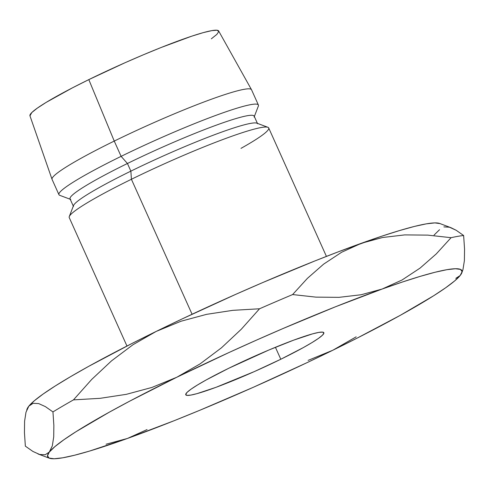 <?xml version="1.0" encoding="UTF-8"?>
<svg xmlns="http://www.w3.org/2000/svg" width="489" height="489" viewBox="0 0 489 489"><rect width="100%" height="100%" fill="white"/><g stroke="black" fill="none" stroke-linecap="round" stroke-linejoin="round"><path stroke-width="0.73" d="M228.797 368.248A75.697 6.962 -24.2 0 1 323.84 332.716A75.697 6.962 -24.2 0 1 280.796 359.25L275.423 347.294L280.796 359.25L254.317 371.591L216.01 387.319L197.073 393.621L190.771 395.1L186.932 395.375L185.698 394.434L187.116 392.319L191.138 389.097L197.611 384.91L206.279 379.904L228.797 368.248L268.748 350.069L293.589 340.179L312.52 333.877L318.822 332.398L322.667 332.123L323.901 333.064L322.477 335.179L318.455 338.4L311.988 342.587L303.321 347.593L280.796 359.25A75.697 6.962 -24.2 0 1 185.753 394.776A75.697 6.962 -24.2 0 1 228.797 368.248M211.34 38.814L216.835 34.419L218.779 31.522L217.092 30.239L211.841 30.618L203.228 32.641L191.584 36.229L161.089 47.512L143.405 54.774L124.995 62.745L88.809 79.615L114.249 141.077L88.809 79.615A103.454 9.517 155.8 0 0 29.951 115.801L52.042 179.322A109.34 10.055 -24.2 0 1 114.249 141.077L121.113 156.352L114.249 141.077A109.34 10.055 155.8 0 0 52.072 179.396L58.937 194.677A109.34 10.055 -24.2 0 1 121.113 156.352L127.44 163.491L121.113 156.352A109.34 10.055 155.8 0 0 59.744 195.331L70.789 199.469A100.93 9.285 -24.2 0 1 127.44 163.491L130.869 171.132L127.44 163.491A100.93 9.285 155.8 0 0 70.043 198.864L73.478 206.505A100.93 9.285 -24.2 0 1 130.869 171.132L131.413 179.274L130.869 171.132A100.93 9.285 155.8 0 0 73.521 205.545L69.285 216.554A109.34 10.055 -24.2 0 1 131.413 179.274L192.079 314.25L131.413 179.274A109.34 10.055 155.8 0 0 69.236 217.593L126.963 346.035M439.917 223.571L434.813 222.898L426.28 223.858L414.452 226.425L399.544 230.557L381.805 236.181L339.103 251.511L314.867 260.949L262.691 282.575L235.643 294.39L181.939 319.017L156.199 331.414L131.798 343.571L88.631 366.377L70.612 376.634L55.391 385.882L43.228 393.963L34.334 400.748L28.857 406.114L27.139 408.896M434.067 235.075L439.544 229.708M326.426 256.395L268.699 127.953A109.34 10.055 155.8 0 0 131.413 179.274A109.34 10.055 -24.2 0 1 267.893 127.293L256.853 123.155A100.93 9.285 155.8 0 0 130.869 171.132A100.93 9.285 -24.2 0 1 257.593 123.76L254.164 116.119A100.93 9.285 155.8 0 0 127.44 163.491A100.93 9.285 -24.2 0 1 254.121 117.079L258.357 106.07A109.34 10.055 155.8 0 0 121.113 156.352A109.34 10.055 -24.2 0 1 258.4 105.031L251.535 89.756A109.34 10.055 155.8 0 0 114.249 141.077A109.34 10.055 -24.2 0 1 251.499 89.683L218.662 30.984A103.454 9.517 155.8 0 0 88.809 79.615L72.421 87.855L46.18 102.378L37.341 108.112L31.84 112.507L29.957 115.832M267.893 127.293A109.34 10.055 -24.2 0 1 240.991 148.363M39.64 454.483L32.928 451.451L25.355 446.151L24.45 432.673L24.591 421.225L25.996 412.215L28.857 406.114L33.105 403.315L38.668 403.584L45.385 406.616L52.953 411.921A252.324 23.209 -24.2 0 1 73.472 399.88L91.706 379.433L111.523 360.864L132.947 344.751L156.199 331.414A227.092 20.886 155.8 0 0 28.857 406.114L33.105 403.315L38.668 403.584L45.385 406.616L52.953 411.921L53.863 425.393L53.723 436.842L52.317 445.852L47.494 455.809L49.077 458.089L54.181 458.761L62.72 457.802L74.542 455.235L89.45 451.102L127.452 438.456L174.133 420.711L199.75 410.295L253.351 387.27L307.055 362.642L332.795 350.252L357.202 338.088L400.363 315.283L433.609 295.784L445.772 287.697L454.666 280.912L460.143 275.545L462.105 271.688L460.516 269.402L455.412 268.736L446.873 269.696L435.051 272.257L420.143 276.389L402.404 282.019L382.141 289.042L335.466 306.786L283.29 328.412L256.242 340.228L229.17 352.441L176.798 377.245L129.744 401.133L109.23 412.215L75.991 431.714L63.827 439.8L54.933 446.585L49.456 451.952A227.092 20.886 -24.2 0 1 176.798 377.245L151.963 387.435L126.37 394.323L100.166 398.321L73.472 399.88A252.324 23.209 155.8 0 0 52.953 411.921L53.863 425.393L53.723 436.842L52.317 445.852L49.456 451.952L45.202 454.758L39.64 454.483L32.928 451.451L25.355 446.151L24.45 432.673L24.591 421.225L25.996 412.215L28.857 406.114A227.092 20.886 155.8 0 0 27.158 408.847L26.73 409.965M461.836 272.819L462.967 269.567L464.391 260.631L464.55 249.072L463.639 235.515A252.324 23.209 155.8 0 0 451.072 237.691A252.324 23.209 -24.2 0 1 463.639 235.515L456.121 230.24L451.011 227.721L439.654 223.461A227.092 20.886 155.8 0 0 361.542 243.21L382.581 237.501L404.703 234.903L427.716 235.117L451.072 237.691L436.304 253.877L420.063 268.106L402.056 279.995L382.141 289.042A227.092 20.886 -24.2 0 1 461.836 272.819A227.092 20.886 -24.2 0 1 460.143 275.545A227.092 20.886 -24.2 0 1 332.795 350.252A227.092 20.886 -24.2 0 1 127.452 438.456A227.092 20.886 -24.2 0 1 49.34 458.199A227.092 20.886 -24.2 0 1 49.456 451.952M259.531 308.779A252.324 23.209 -24.2 0 1 292.618 294.561L307.385 278.375L323.62 264.146L341.628 252.257L361.542 243.21A227.092 20.886 155.8 0 0 156.199 331.414L181.04 321.224L206.633 314.335L232.837 310.338L259.531 308.779L241.297 329.225L221.48 347.795L200.056 363.908L176.798 377.245A227.092 20.886 -24.2 0 1 382.141 289.042L361.108 294.751L338.987 297.349L315.973 297.135L292.618 294.561A252.324 23.209 155.8 0 0 259.531 308.779L241.297 329.225L221.48 347.795L200.056 363.908L176.798 377.245L151.963 387.435L126.37 394.323L100.166 398.321L73.472 399.88L91.706 379.433L111.523 360.864L132.947 344.751L156.199 331.414L181.04 321.224L206.633 314.335L232.837 310.338L259.531 308.779M332.82 350.24L308.107 360.387L332.795 350.252L356.181 336.823M404.703 234.903L427.716 235.117L451.072 237.691L436.304 253.877L420.063 268.106L402.056 279.995M382.141 289.042L361.108 294.751L338.987 297.349L315.973 297.135L292.618 294.561L307.385 278.375L323.62 264.146L341.628 252.257L361.542 243.21M455.809 278.369L460.143 275.539M462.967 269.567L464.391 260.631L464.55 249.072M463.639 235.515L456.121 230.24L449.477 227.214L443.871 226.884M106.064 444.226L127.452 438.456L147.061 429.574M49.34 458.199L37.989 453.945"/></g></svg>

